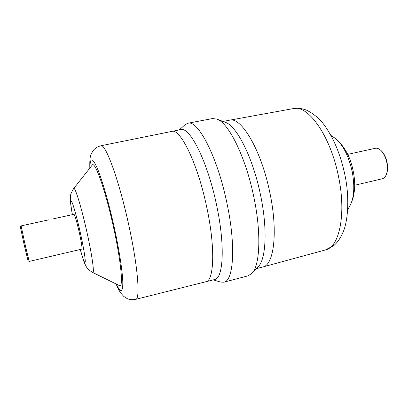 <?xml version="1.0" encoding="UTF-8"?>
<svg xmlns="http://www.w3.org/2000/svg" width="408" height="408" viewBox="0 0 408 408"><rect width="100%" height="100%" fill="white"/><g stroke="black" fill="none" stroke-linecap="round" stroke-linejoin="round"><path stroke-width="0.61" d="M52.887 218.928L73.991 214.302C74.944 215.251 76.694 221.258 79.254 232.331C81.457 242.51 82.329 248.1 81.875 249.104L29.182 261.436L25.107 244.621L21.129 225.884L48.7 219.846M361.299 183.697L354.659 185.257M347.657 154.357L352.415 153.382M29.182 261.436L28.055 260.763L24.159 244.785L20.4 226.981L21.129 225.884M361.253 183.712L382.276 178.791C383.933 178.383 385.234 177.072 386.182 174.869C387.493 171.523 387.697 167.418 386.789 162.547C385.606 157.075 383.535 152.944 380.582 150.149C378.777 148.563 377.038 147.946 375.365 148.288L354.644 152.827M380.582 150.149L381.174 150.674C383.979 153.331 385.942 157.253 387.07 162.44C387.926 167.061 387.733 170.957 386.488 174.134L386.182 174.869M73.68 188.562L92.137 165.189C94.656 160.094 105.381 189.888 113.49 227.083C121.207 261.763 123.537 288.66 119.416 285.605L92.687 272.468C94.681 274.048 92.126 255.326 86.899 231.999C81.381 207.014 74.843 185.977 73.68 188.562C71.298 192.489 70.232 195.085 70.477 196.355L70.329 198.757C70.431 202.164 70.574 204.362 72.364 214.659M100.858 145.768L180.637 129.627C189.593 126.225 207.427 160.971 216.495 204.668C225.272 245.177 223.416 278.552 214.603 279.551L135.655 299.37C140.444 299.528 137.914 266.348 128.688 224.681C118.952 179.775 105.361 143.091 100.858 145.768C97.915 146.528 95.518 147.925 93.667 149.955L91.423 153.515C90.739 155.871 89.566 155.933 89.821 168.127M179.331 129.882L185.033 124.726L187.874 123.247C197.809 119.539 217.234 156.172 226.822 202.623C236.12 245.657 233.626 281.025 223.88 282.193L220.682 282.081L213.313 279.888M187.874 123.247L212.395 118.57L216.816 119.07C228.352 122.482 245.545 156.555 253.715 196.472C261.554 233.167 259.978 265.863 251.797 273.488L248.023 275.844L223.88 282.193M216.816 119.07L225.405 122.359C236.62 125.756 252.894 157.539 260.452 194.626C267.725 228.72 266.057 259.355 258.131 266.817L251.797 273.488M72.405 214.654C70.385 203.179 70.202 198.931 71.854 201.909C73.562 205.545 77.214 218.749 80.351 232.841C83.569 247.585 85.211 257.188 85.287 261.645C84.946 264.287 83.278 260.233 80.294 249.477M90.046 167.841C89.913 157.172 92.295 157.228 97.191 168.014C101.99 179.28 108.814 202.791 114.204 227.241C119.32 250.456 122.599 271.998 122.813 282.601C122.767 292.801 120.62 293.306 116.382 284.111M171.666 131.356C180.142 128.036 197.538 163.032 206.683 206.907C215.521 247.59 214.139 280.974 205.76 281.857M223.038 121.451L229.602 120.187C241.108 116.494 261.212 149.879 269.81 192.489C278.251 231.963 273.921 265.2 262.854 266.97L256.387 268.653M229.602 120.187L293.413 108.584C307.923 104.438 330.592 135.844 338.548 176.74C346.504 214.608 339.206 247.36 325.436 249.936L262.854 266.97M330.868 135.395L334.478 137.833C342.547 143.902 348.457 155.167 352.211 171.641C354.909 186.522 354.134 197.926 349.885 205.846L347.677 209.6M80.254 249.482C84.247 263.675 84.752 263.486 85.961 266.021C87.001 268.285 89.245 270.433 92.687 272.468M116.061 283.953C117.897 288.211 119.483 291.261 120.814 293.097L123.792 296.438L127.204 298.62C129.785 299.712 132.6 299.962 135.655 299.37M293.413 108.584C297.6 107.926 301.925 108.426 306.398 110.084C314.318 114.062 320.698 119.651 325.533 126.842C334.392 139.76 340.853 155.785 344.913 174.915C349.447 196.228 348.31 219.04 343.516 231.101C340.797 237.66 337.559 242.48 333.81 245.555L325.436 249.936M334.478 137.833C344.097 145.381 350.345 156.494 353.211 171.181C355.985 184.666 354.873 196.217 349.885 205.846"/></g></svg>
